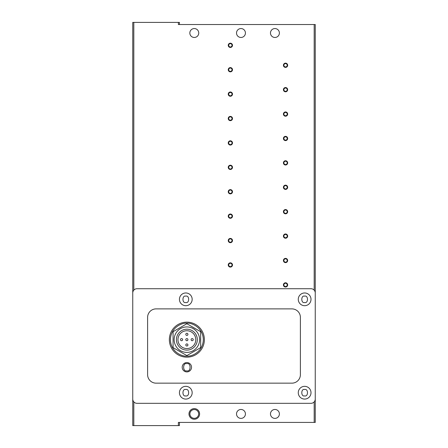 <?xml version="1.0" encoding="UTF-8"?>
<svg xmlns="http://www.w3.org/2000/svg" width="448" height="448" viewBox="0 0 448 448"><rect width="100%" height="100%" fill="white"/><g stroke="black" fill="none" stroke-linecap="round" stroke-linejoin="round"><path stroke-width="0.67" d="M186.861 357.162A17.506 17.506 0 0 1 169.355 339.657A17.506 17.506 0 0 1 186.861 322.146A17.506 17.506 0 0 1 204.372 339.657A17.506 17.506 0 0 1 186.861 357.162A17.506 17.506 0 0 0 204.372 339.657A17.506 17.506 0 0 0 186.861 322.146M240.979 37.47A4.458 4.458 0 0 1 236.522 33.012A4.458 4.458 0 0 1 240.979 28.554A4.458 4.458 0 0 1 245.431 33.012A4.458 4.458 0 0 1 240.979 37.47M274.932 37.47A4.458 4.458 0 0 1 270.474 33.012A4.458 4.458 0 0 1 274.932 28.554A4.458 4.458 0 0 1 279.39 33.012A4.458 4.458 0 0 1 274.932 37.47M240.979 418.387A4.458 4.458 0 0 1 236.522 413.93A4.458 4.458 0 0 1 240.979 409.472A4.458 4.458 0 0 1 245.431 413.93A4.458 4.458 0 0 1 240.979 418.387M274.932 418.387A4.458 4.458 0 0 1 270.474 413.93A4.458 4.458 0 0 1 274.932 409.472A4.458 4.458 0 0 1 279.39 413.93A4.458 4.458 0 0 1 274.932 418.387M194.292 28.554A4.458 4.458 0 0 0 189.834 33.012A4.458 4.458 0 0 0 194.292 37.47A4.458 4.458 0 0 0 198.75 33.012A4.458 4.458 0 0 0 194.292 28.554M285.538 283.242A1.663 1.663 0 0 0 283.881 284.906A1.663 1.663 0 0 0 285.538 286.569A1.663 1.663 0 0 0 287.202 284.906A1.663 1.663 0 0 0 285.538 283.242M287.661 284.906A2.122 2.122 0 0 0 285.538 282.783A2.122 2.122 0 0 0 283.422 284.906A2.122 2.122 0 0 0 285.538 287.028A2.122 2.122 0 0 0 287.661 284.906M285.538 258.838A1.663 1.663 0 0 0 283.881 260.501A1.663 1.663 0 0 0 285.538 262.164A1.663 1.663 0 0 0 287.202 260.501A1.663 1.663 0 0 0 285.538 258.838M287.661 260.501A2.122 2.122 0 0 0 285.538 258.378A2.122 2.122 0 0 0 283.422 260.501A2.122 2.122 0 0 0 285.538 262.623A2.122 2.122 0 0 0 287.661 260.501M285.538 234.433A1.663 1.663 0 0 0 283.881 236.096A1.663 1.663 0 0 0 285.538 237.759A1.663 1.663 0 0 0 287.202 236.096A1.663 1.663 0 0 0 285.538 234.433M287.661 236.096A2.122 2.122 0 0 0 285.538 233.974A2.122 2.122 0 0 0 283.422 236.096A2.122 2.122 0 0 0 285.538 238.218A2.122 2.122 0 0 0 287.661 236.096M285.538 210.028A1.663 1.663 0 0 0 283.881 211.691A1.663 1.663 0 0 0 285.538 213.354A1.663 1.663 0 0 0 287.202 211.691A1.663 1.663 0 0 0 285.538 210.028M287.661 211.691A2.122 2.122 0 0 0 285.538 209.569A2.122 2.122 0 0 0 283.422 211.691A2.122 2.122 0 0 0 285.538 213.814A2.122 2.122 0 0 0 287.661 211.691M285.538 185.623A1.663 1.663 0 0 0 283.881 187.286A1.663 1.663 0 0 0 285.538 188.95A1.663 1.663 0 0 0 287.202 187.286A1.663 1.663 0 0 0 285.538 185.623M287.661 187.286A2.122 2.122 0 0 0 285.538 185.164A2.122 2.122 0 0 0 283.422 187.286A2.122 2.122 0 0 0 285.538 189.409A2.122 2.122 0 0 0 287.661 187.286M285.538 161.218A1.663 1.663 0 0 0 283.881 162.882A1.663 1.663 0 0 0 285.538 164.545A1.663 1.663 0 0 0 287.202 162.882A1.663 1.663 0 0 0 285.538 161.218M287.661 162.882A2.122 2.122 0 0 0 285.538 160.759A2.122 2.122 0 0 0 283.422 162.882A2.122 2.122 0 0 0 285.538 165.004A2.122 2.122 0 0 0 287.661 162.882M285.538 136.819A1.663 1.663 0 0 0 283.881 138.477A1.663 1.663 0 0 0 285.538 140.14A1.663 1.663 0 0 0 287.202 138.477A1.663 1.663 0 0 0 285.538 136.819M287.661 138.477A2.122 2.122 0 0 0 285.538 136.354A2.122 2.122 0 0 0 283.422 138.477A2.122 2.122 0 0 0 285.538 140.599A2.122 2.122 0 0 0 287.661 138.477M285.538 112.414A1.663 1.663 0 0 0 283.881 114.078A1.663 1.663 0 0 0 285.538 115.735A1.663 1.663 0 0 0 287.202 114.078A1.663 1.663 0 0 0 285.538 112.414M287.661 114.078A2.122 2.122 0 0 0 285.538 111.955A2.122 2.122 0 0 0 283.422 114.078A2.122 2.122 0 0 0 285.538 116.194A2.122 2.122 0 0 0 287.661 114.078M285.538 88.01A1.663 1.663 0 0 0 283.881 89.673A1.663 1.663 0 0 0 285.538 91.336A1.663 1.663 0 0 0 287.202 89.673A1.663 1.663 0 0 0 285.538 88.01M287.661 89.673A2.122 2.122 0 0 0 285.538 87.55A2.122 2.122 0 0 0 283.422 89.673A2.122 2.122 0 0 0 285.538 91.795A2.122 2.122 0 0 0 287.661 89.673M285.538 63.605A1.663 1.663 0 0 0 283.881 65.268A1.663 1.663 0 0 0 285.538 66.931A1.663 1.663 0 0 0 287.202 65.268A1.663 1.663 0 0 0 285.538 63.605M287.661 65.268A2.122 2.122 0 0 0 285.538 63.146A2.122 2.122 0 0 0 283.422 65.268A2.122 2.122 0 0 0 285.538 67.39A2.122 2.122 0 0 0 287.661 65.268M230.367 263.295A1.663 1.663 0 0 0 228.704 264.958A1.663 1.663 0 0 0 230.367 266.622A1.663 1.663 0 0 0 232.03 264.958A1.663 1.663 0 0 0 230.367 263.295M232.49 264.958A2.122 2.122 0 0 0 230.367 262.836A2.122 2.122 0 0 0 228.245 264.958A2.122 2.122 0 0 0 230.367 267.081A2.122 2.122 0 0 0 232.49 264.958M230.367 238.89A1.663 1.663 0 0 0 228.704 240.554A1.663 1.663 0 0 0 230.367 242.217A1.663 1.663 0 0 0 232.03 240.554A1.663 1.663 0 0 0 230.367 238.89M232.49 240.554A2.122 2.122 0 0 0 230.367 238.431A2.122 2.122 0 0 0 228.245 240.554A2.122 2.122 0 0 0 230.367 242.676A2.122 2.122 0 0 0 232.49 240.554M230.367 214.486A1.663 1.663 0 0 0 228.704 216.149A1.663 1.663 0 0 0 230.367 217.812A1.663 1.663 0 0 0 232.03 216.149A1.663 1.663 0 0 0 230.367 214.486M232.49 216.149A2.122 2.122 0 0 0 230.367 214.026A2.122 2.122 0 0 0 228.245 216.149A2.122 2.122 0 0 0 230.367 218.271A2.122 2.122 0 0 0 232.49 216.149M230.367 190.081A1.663 1.663 0 0 0 228.704 191.744A1.663 1.663 0 0 0 230.367 193.407A1.663 1.663 0 0 0 232.03 191.744A1.663 1.663 0 0 0 230.367 190.081M232.49 191.744A2.122 2.122 0 0 0 230.367 189.622A2.122 2.122 0 0 0 228.245 191.744A2.122 2.122 0 0 0 230.367 193.866A2.122 2.122 0 0 0 232.49 191.744M230.367 165.676A1.663 1.663 0 0 0 228.704 167.339A1.663 1.663 0 0 0 230.367 169.002A1.663 1.663 0 0 0 232.03 167.339A1.663 1.663 0 0 0 230.367 165.676M232.49 167.339A2.122 2.122 0 0 0 230.367 165.217A2.122 2.122 0 0 0 228.245 167.339A2.122 2.122 0 0 0 230.367 169.462A2.122 2.122 0 0 0 232.49 167.339M230.367 141.271A1.663 1.663 0 0 0 228.704 142.934A1.663 1.663 0 0 0 230.367 144.598A1.663 1.663 0 0 0 232.03 142.934A1.663 1.663 0 0 0 230.367 141.271M232.49 142.934A2.122 2.122 0 0 0 230.367 140.812A2.122 2.122 0 0 0 228.245 142.934A2.122 2.122 0 0 0 230.367 145.057A2.122 2.122 0 0 0 232.49 142.934M230.367 116.866A1.663 1.663 0 0 0 228.704 118.53A1.663 1.663 0 0 0 230.367 120.193A1.663 1.663 0 0 0 232.03 118.53A1.663 1.663 0 0 0 230.367 116.866M232.49 118.53A2.122 2.122 0 0 0 230.367 116.407A2.122 2.122 0 0 0 228.245 118.53A2.122 2.122 0 0 0 230.367 120.652A2.122 2.122 0 0 0 232.49 118.53M230.367 92.467A1.663 1.663 0 0 0 228.704 94.125A1.663 1.663 0 0 0 230.367 95.788A1.663 1.663 0 0 0 232.03 94.125A1.663 1.663 0 0 0 230.367 92.467M232.49 94.125A2.122 2.122 0 0 0 230.367 92.002A2.122 2.122 0 0 0 228.245 94.125A2.122 2.122 0 0 0 230.367 96.247A2.122 2.122 0 0 0 232.49 94.125M230.367 68.062A1.663 1.663 0 0 0 228.704 69.726A1.663 1.663 0 0 0 230.367 71.383A1.663 1.663 0 0 0 232.03 69.726A1.663 1.663 0 0 0 230.367 68.062M232.49 69.726A2.122 2.122 0 0 0 230.367 67.603A2.122 2.122 0 0 0 228.245 69.726A2.122 2.122 0 0 0 230.367 71.842A2.122 2.122 0 0 0 232.49 69.726M230.367 43.658A1.663 1.663 0 0 0 228.704 45.321A1.663 1.663 0 0 0 230.367 46.984A1.663 1.663 0 0 0 232.03 45.321A1.663 1.663 0 0 0 230.367 43.658M232.49 45.321A2.122 2.122 0 0 0 230.367 43.198A2.122 2.122 0 0 0 228.245 45.321A2.122 2.122 0 0 0 230.367 47.443A2.122 2.122 0 0 0 232.49 45.321M194.292 418.314A4.385 4.385 0 0 1 189.902 413.93A4.385 4.385 0 0 1 194.292 409.545A4.385 4.385 0 0 1 198.677 413.93A4.385 4.385 0 0 1 194.292 418.314M199.595 413.93A5.303 5.303 0 0 0 194.292 408.621A5.303 5.303 0 0 0 188.983 413.93A5.303 5.303 0 0 0 194.292 419.233A5.303 5.303 0 0 0 199.595 413.93M185.802 305.698A6.367 6.367 0 0 1 179.435 299.337A6.367 6.367 0 0 1 185.802 292.97A6.367 6.367 0 0 1 192.17 299.337A6.367 6.367 0 0 1 185.802 305.698M185.802 399.073A6.367 6.367 0 0 1 179.435 392.706A6.367 6.367 0 0 1 185.802 386.338A6.367 6.367 0 0 1 192.17 392.706A6.367 6.367 0 0 1 185.802 399.073M304.64 305.698A6.367 6.367 0 0 1 298.273 299.337A6.367 6.367 0 0 1 304.64 292.97A6.367 6.367 0 0 1 311.007 299.337A6.367 6.367 0 0 1 304.64 305.698M304.64 399.073A6.367 6.367 0 0 1 298.273 392.706A6.367 6.367 0 0 1 304.64 386.338A6.367 6.367 0 0 1 311.007 392.706A6.367 6.367 0 0 1 304.64 399.073M186.861 371.913A4.67 4.67 0 0 1 182.196 367.242A4.67 4.67 0 0 1 186.861 362.572A4.67 4.67 0 0 1 191.531 367.242A4.67 4.67 0 0 1 186.861 371.913M186.861 326.922A12.734 12.734 0 0 1 199.595 339.657A12.734 12.734 0 0 1 186.861 352.386A12.734 12.734 0 0 1 174.132 339.657A12.734 12.734 0 0 1 186.861 326.922M186.861 329.202A10.455 10.455 0 0 1 197.316 339.657A10.455 10.455 0 0 1 186.861 350.112A10.455 10.455 0 0 1 176.411 339.657A10.455 10.455 0 0 1 186.861 329.202M186.861 330.742A8.915 8.915 0 0 0 177.951 339.657A8.915 8.915 0 0 0 186.861 348.566A8.915 8.915 0 0 0 195.776 339.657A8.915 8.915 0 0 0 186.861 330.742M186.861 338.593A1.058 1.058 0 0 1 187.925 339.657A1.058 1.058 0 0 1 186.861 340.715A1.058 1.058 0 0 1 185.802 339.657A1.058 1.058 0 0 1 186.861 338.593M192.17 338.593A1.058 1.058 0 0 1 193.228 339.657A1.058 1.058 0 0 1 192.17 340.715A1.058 1.058 0 0 1 191.106 339.657A1.058 1.058 0 0 1 192.17 338.593M181.558 338.593A1.058 1.058 0 0 1 182.622 339.657A1.058 1.058 0 0 1 181.558 340.715A1.058 1.058 0 0 1 180.499 339.657A1.058 1.058 0 0 1 181.558 338.593M186.861 333.29A1.058 1.058 0 0 1 187.925 334.348A1.058 1.058 0 0 1 186.861 335.412A1.058 1.058 0 0 1 185.802 334.348A1.058 1.058 0 0 1 186.861 333.29M186.861 343.902A1.058 1.058 0 0 1 187.925 344.96A1.058 1.058 0 0 1 186.861 346.018A1.058 1.058 0 0 1 185.802 344.96A1.058 1.058 0 0 1 186.861 343.902M179.435 24.522L179.435 22.4L132.748 22.4L132.748 425.6L133.812 425.6L133.812 401.878M314.188 401.878L314.188 422.419L315.252 422.419L315.252 24.522L178.377 24.522L178.377 22.4M314.188 422.419L178.377 422.419L178.377 425.6L179.435 425.6L179.435 422.419M178.377 425.6L133.812 425.6M311.007 288.725L136.993 288.725A4.245 4.245 0 0 0 132.748 292.97L132.748 399.073A4.245 4.245 0 0 0 136.993 403.318L311.007 403.318A4.245 4.245 0 0 0 315.252 399.073L315.252 292.97A4.245 4.245 0 0 0 311.007 288.725M156.094 383.158A8.49 8.49 0 0 1 147.605 374.668L147.605 317.374A8.49 8.49 0 0 1 156.094 308.885L291.906 308.885A8.49 8.49 0 0 1 300.395 317.374L300.395 374.668A8.49 8.49 0 0 1 291.906 383.158L156.094 383.158M173.068 331.694L173.068 347.62L186.861 355.583L200.659 347.62L200.659 331.694L186.861 323.725L173.068 331.694M185.802 302.518C182.022 303.649 182.022 295.019 185.802 296.15C189.582 295.019 189.582 303.649 185.802 302.518M185.802 395.892C182.022 397.023 182.022 388.394 185.802 389.525C189.582 388.394 189.582 397.023 185.802 395.892M304.64 302.518C300.86 303.649 300.86 295.019 304.64 296.15C308.42 295.019 308.42 303.649 304.64 302.518M304.64 395.892C300.86 397.023 300.86 388.394 304.64 389.525C308.42 388.394 308.42 397.023 304.64 395.892M186.861 356.098C182.05 356.765 170.643 351.826 170.419 339.657C170.643 327.482 182.05 322.549 186.861 323.21C191.671 322.549 203.084 327.482 203.308 339.657C203.084 351.826 191.671 356.765 186.861 356.098M186.861 370.849C182.582 372.131 182.582 362.354 186.861 363.636C191.145 362.354 191.145 372.131 186.861 370.849M314.188 24.522L314.188 290.158M133.812 290.158L133.812 22.4"/></g></svg>
